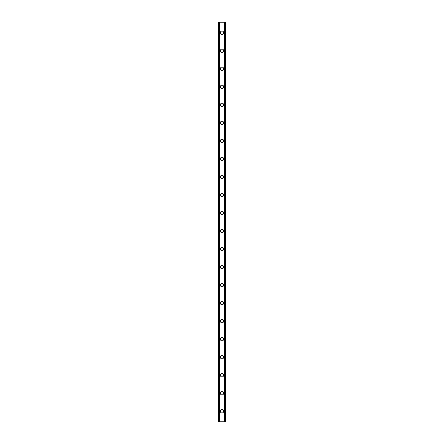 <?xml version="1.0" encoding="UTF-8"?>
<svg xmlns="http://www.w3.org/2000/svg" width="444" height="444" viewBox="0 0 444 444"><rect width="100%" height="100%" fill="white"/><g stroke="black" fill="none" stroke-linecap="round" stroke-linejoin="round"><path stroke-width="0.67" d="M220.346 411.283A1.654 1.654 0 0 1 222 409.634A1.654 1.654 0 0 1 223.654 411.283A1.654 1.654 0 0 1 222 412.937A1.654 1.654 0 0 1 220.346 411.283M220.346 393.256A1.654 1.654 0 0 1 222 391.602A1.654 1.654 0 0 1 223.654 393.256A1.654 1.654 0 0 1 222 394.91A1.654 1.654 0 0 1 220.346 393.256M220.346 375.23A1.654 1.654 0 0 1 222 373.576A1.654 1.654 0 0 1 223.654 375.23A1.654 1.654 0 0 1 222 376.884A1.654 1.654 0 0 1 220.346 375.23M220.346 357.204A1.654 1.654 0 0 1 222 355.55A1.654 1.654 0 0 1 223.654 357.204A1.654 1.654 0 0 1 222 358.857A1.654 1.654 0 0 1 220.346 357.204M220.346 339.177A1.654 1.654 0 0 1 222 337.523A1.654 1.654 0 0 1 223.654 339.177A1.654 1.654 0 0 1 222 340.831A1.654 1.654 0 0 1 220.346 339.177M220.346 321.151A1.654 1.654 0 0 1 222 319.497A1.654 1.654 0 0 1 223.654 321.151A1.654 1.654 0 0 1 222 322.799A1.654 1.654 0 0 1 220.346 321.151M220.346 303.124A1.654 1.654 0 0 1 222 301.47A1.654 1.654 0 0 1 223.654 303.124A1.654 1.654 0 0 1 222 304.773A1.654 1.654 0 0 1 220.346 303.124M220.346 285.092A1.654 1.654 0 0 1 222 283.444A1.654 1.654 0 0 1 223.654 285.092A1.654 1.654 0 0 1 222 286.746A1.654 1.654 0 0 1 220.346 285.092M220.346 267.066A1.654 1.654 0 0 1 222 265.418A1.654 1.654 0 0 1 223.654 267.066A1.654 1.654 0 0 1 222 268.72A1.654 1.654 0 0 1 220.346 267.066M220.346 249.04A1.654 1.654 0 0 1 222 247.386A1.654 1.654 0 0 1 223.654 249.04A1.654 1.654 0 0 1 222 250.694A1.654 1.654 0 0 1 220.346 249.04M220.346 231.013A1.654 1.654 0 0 1 222 229.359A1.654 1.654 0 0 1 223.654 231.013A1.654 1.654 0 0 1 222 232.667A1.654 1.654 0 0 1 220.346 231.013M220.346 212.987A1.654 1.654 0 0 1 222 211.333A1.654 1.654 0 0 1 223.654 212.987A1.654 1.654 0 0 1 222 214.641A1.654 1.654 0 0 1 220.346 212.987M220.346 194.96A1.654 1.654 0 0 1 222 193.307A1.654 1.654 0 0 1 223.654 194.96A1.654 1.654 0 0 1 222 196.614A1.654 1.654 0 0 1 220.346 194.96M220.346 176.934A1.654 1.654 0 0 1 222 175.28A1.654 1.654 0 0 1 223.654 176.934A1.654 1.654 0 0 1 222 178.582A1.654 1.654 0 0 1 220.346 176.934M220.346 158.908A1.654 1.654 0 0 1 222 157.254A1.654 1.654 0 0 1 223.654 158.908A1.654 1.654 0 0 1 222 160.556A1.654 1.654 0 0 1 220.346 158.908M220.346 140.876A1.654 1.654 0 0 1 222 139.227A1.654 1.654 0 0 1 223.654 140.876A1.654 1.654 0 0 1 222 142.53A1.654 1.654 0 0 1 220.346 140.876M220.346 122.849A1.654 1.654 0 0 1 222 121.201A1.654 1.654 0 0 1 223.654 122.849A1.654 1.654 0 0 1 222 124.503A1.654 1.654 0 0 1 220.346 122.849M220.346 104.823A1.654 1.654 0 0 1 222 103.169A1.654 1.654 0 0 1 223.654 104.823A1.654 1.654 0 0 1 222 106.477A1.654 1.654 0 0 1 220.346 104.823M220.346 86.796A1.654 1.654 0 0 1 222 85.143A1.654 1.654 0 0 1 223.654 86.796A1.654 1.654 0 0 1 222 88.45A1.654 1.654 0 0 1 220.346 86.796M220.346 68.77A1.654 1.654 0 0 1 222 67.116A1.654 1.654 0 0 1 223.654 68.77A1.654 1.654 0 0 1 222 70.424A1.654 1.654 0 0 1 220.346 68.77M220.346 50.744A1.654 1.654 0 0 1 222 49.09A1.654 1.654 0 0 1 223.654 50.744A1.654 1.654 0 0 1 222 52.398A1.654 1.654 0 0 1 220.346 50.744M220.346 32.717A1.654 1.654 0 0 1 222 31.063A1.654 1.654 0 0 1 223.654 32.717A1.654 1.654 0 0 1 222 34.366A1.654 1.654 0 0 1 220.346 32.717M225.319 22.2L218.542 22.2L218.542 421.8L225.458 421.8L225.458 22.2L225.319 421.8M218.542 22.2L218.542 421.8L218.542 22.2M219.608 22.2L219.608 421.8M224.392 22.2L224.392 421.8M225.458 22.2L225.458 421.8L225.458 22.2M218.681 22.2L218.681 421.8L218.681 22.2M219.214 22.2L219.214 421.8M219.258 22.2L219.258 421.8M219.519 22.2L219.519 421.8M224.481 22.2L224.481 421.8M224.742 22.2L224.742 421.8M224.786 22.2L224.786 421.8"/></g></svg>
